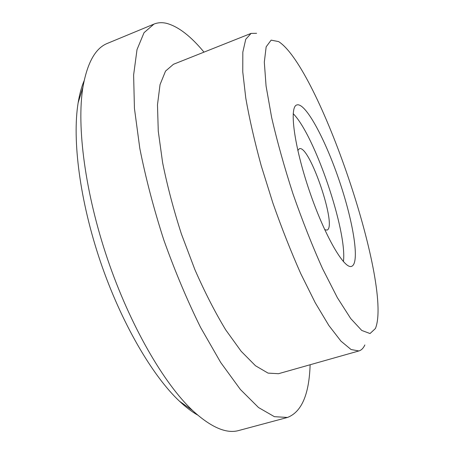 <?xml version="1.0" encoding="UTF-8"?>
<svg xmlns="http://www.w3.org/2000/svg" width="454" height="454" viewBox="0 0 454 454"><rect width="100%" height="100%" fill="white"/><g stroke="black" fill="none" stroke-linecap="round" stroke-linejoin="round"><path stroke-width="0.68" d="M364.863 344.938C363.382 348.195 361.39 350.199 358.893 350.948L351.067 349.529L340.96 341.141L328.861 325.495L315.246 302.767L300.809 273.756C291.02 251.709 281.718 228.146 272.894 203.069L261.198 165.659C254.512 141.16 249.377 118.67 245.796 98.189L242.759 71.874L242.833 52.091L245.745 39.282L251.09 33.397L256.595 33.318M251.09 33.397L173.451 64.286L165.54 71.096L160.041 84.609L157.481 104.812L158.27 131.2L162.617 162.702C167.265 185.76 173.542 209.566 181.447 234.111L194.908 269.687C204.833 292.297 215.105 312.352 225.712 329.865L241.153 351.277L255.483 365.748L268.07 373.12L278.495 373.704L358.893 350.948M375.373 328.571L370.033 333.537L361.742 330.444L350.692 318.526L337.362 297.682L322.561 268.666C312.278 245.75 302.443 220.882 293.063 194.062C284.329 167.083 277.184 141.535 271.623 117.416L266.067 86.027L264.313 62.164L266.158 46.824L271.129 40.139L278.603 41.586C318.702 67.135 391.989 283.018 375.736 327.697L375.373 328.571M203.994 52.131C190.879 36.252 178.496 26.678 166.834 23.409C162.214 22.274 157.918 22.501 153.957 24.102L144.043 32.682L137.017 49.588L133.618 74.984L134.435 108.387L139.832 148.526C145.7 178.036 153.702 208.556 163.849 240.087C174.994 271.276 187.224 300.361 200.537 327.345L220.695 362.474L240.376 389.47L258.536 407.544L274.403 416.681L287.49 417.453C301.626 411.977 309.174 394.407 310.122 364.755M297.762 104.766C307.063 104.812 326.511 142.221 339.984 182.775C353.581 223.294 359.948 263.343 351.6 266.345C344.325 269.562 324.536 235.643 309.327 190.697C294.033 145.785 289.079 106.826 296.814 104.948L297.762 104.766M153.957 24.102L107.536 43.329C95.482 48.005 87.27 62.675 82.9 87.338C76.533 126.411 85.085 192.944 107.57 259.189C130.065 325.433 163.781 383.42 192.621 410.547C211.104 427.447 226.546 434.086 238.957 430.46L287.49 417.453M343.411 261.618C347.463 231.534 314.718 135.082 293.193 113.682M84.098 80.801C81.527 86.89 79.546 94.199 78.15 102.735C72.073 139.565 79.808 200.884 100.413 261.623C121.042 322.351 152.238 375.702 179.483 401.223C185.782 407.142 191.804 411.733 197.552 415.001M297.813 150.467L299.39 148.702C309.583 144.605 337.714 227.806 326.908 230.104L324.684 229.628M179.483 401.223L192.621 410.547M78.15 102.735L82.9 87.338"/></g></svg>
